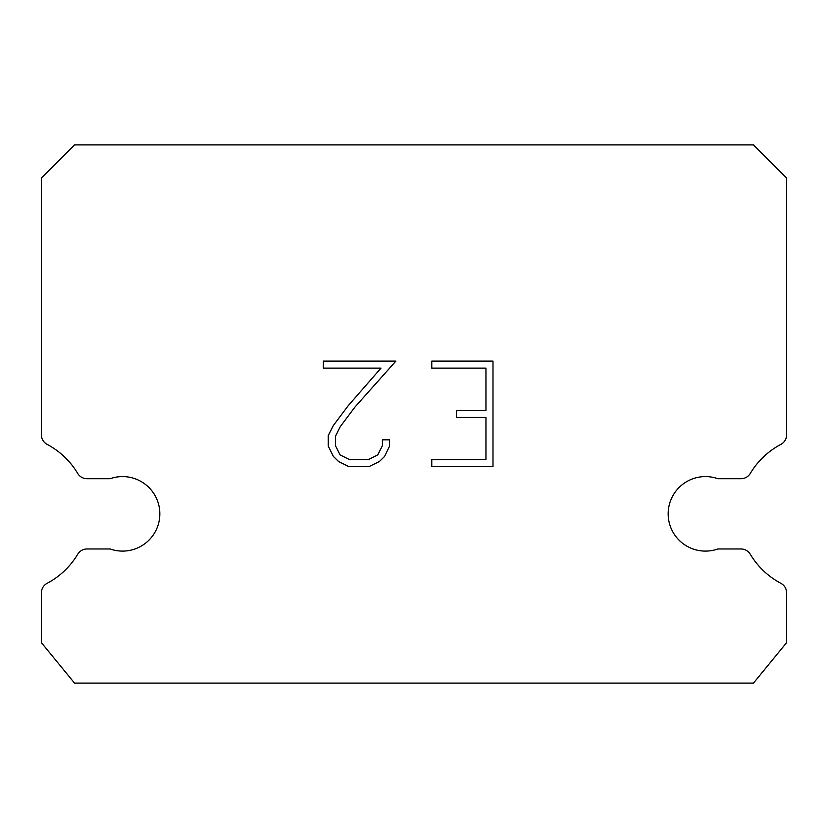 <?xml version="1.0" encoding="UTF-8"?>
<svg xmlns="http://www.w3.org/2000/svg" width="828" height="828" viewBox="0 0 828 828"><rect width="100%" height="100%" fill="white"/><g stroke="black" fill="none" stroke-linecap="round" stroke-linejoin="round"><path stroke-width="1.24" d="M693.026 478.708A37.26 37.26 0 0 1 717.835 478.708L741.029 478.708A10.764 10.764 0 0 0 750.261 473.471A78.66 78.66 0 0 1 780.887 444.367A10.764 10.764 0 0 0 786.6 434.866L786.6 178.02L753.48 144.9L74.52 144.9L41.4 178.02L41.4 434.866A10.764 10.764 0 0 0 47.113 444.367A78.66 78.66 0 0 1 77.739 473.471A10.764 10.764 0 0 0 86.971 478.708L110.165 478.708A37.26 37.26 0 0 1 157.703 501.437A37.26 37.26 0 0 1 110.165 548.974L86.971 548.974A10.764 10.764 0 0 0 77.739 554.222A78.66 78.66 0 0 1 47.113 583.316A10.764 10.764 0 0 0 41.4 592.827L41.4 642.663L74.52 683.1L753.48 683.1L786.6 642.663L786.6 592.827A10.764 10.764 0 0 0 780.887 583.316A78.66 78.66 0 0 1 750.261 554.222A10.764 10.764 0 0 0 741.029 548.974L717.835 548.974A37.26 37.26 0 0 1 670.297 526.246A37.26 37.26 0 0 1 693.026 478.708M485.953 459.55L485.953 417.353L456.425 417.353L456.425 410.326L485.953 410.326L485.953 368.129L431.771 368.129L431.771 361.091L492.991 361.091L492.991 466.578L431.771 466.578L431.771 459.55L485.953 459.55M389.574 439.834L389.574 446.157L384.565 456.456L379.338 461.579L369.04 466.578L348.774 466.578L338.548 461.496L333.332 456.352L328.24 446.054L328.24 435.611L333.332 425.52L348.226 405.679L380.983 368.129L323.365 368.129L323.365 361.091L395.887 361.091L354.819 407.231L340.194 426.731L335.454 436.346L335.454 445.609L340.06 454.882L349.395 459.55L368.491 459.55L377.765 454.872L382.432 445.609L382.432 439.834L389.574 439.834"/></g></svg>
